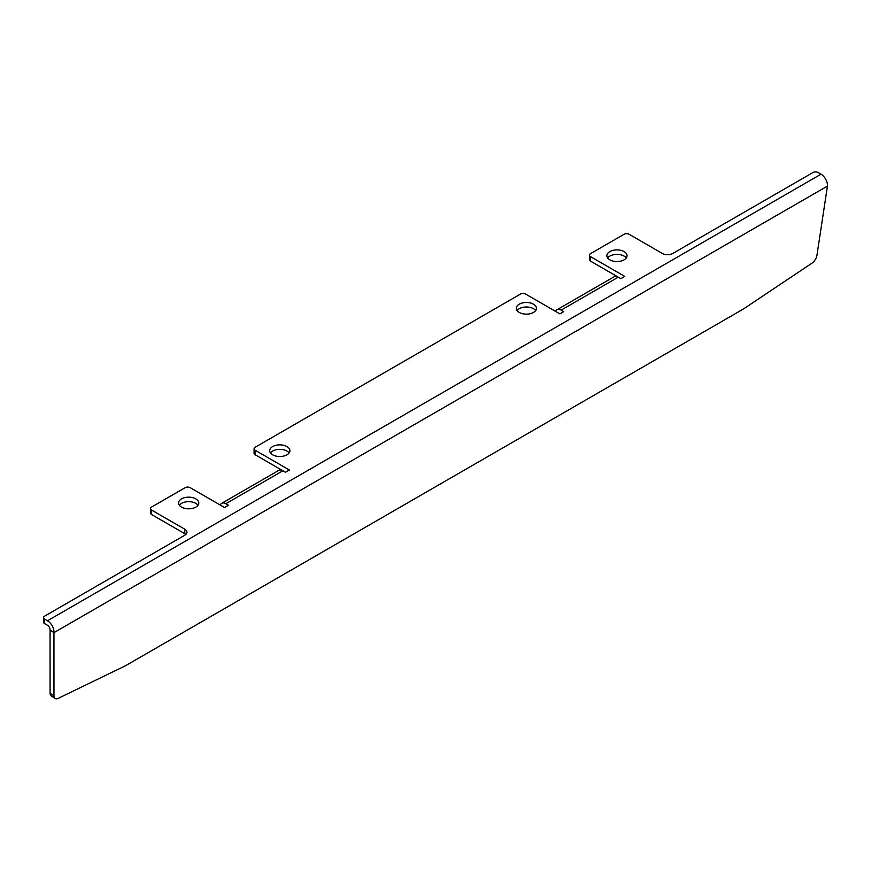 <?xml version="1.0" encoding="UTF-8"?>
<svg xmlns="http://www.w3.org/2000/svg" width="871" height="871" viewBox="0 0 871 871"><rect width="100%" height="100%" fill="white"/><g stroke="black" fill="none" stroke-linecap="round" stroke-linejoin="round"><path stroke-width="1.31" d="M624.104 251.599A10.093 5.825 0 0 0 613.108 250.336A10.093 5.825 0 0 0 606.869 255.715A10.093 5.825 0 0 0 609.831 259.841A10.093 5.825 0 0 0 620.827 261.104A10.093 5.825 0 0 0 627.066 255.715A10.093 5.825 0 0 0 624.104 251.599M626.282 257.968A10.093 5.825 0 0 0 624.104 256.096A10.093 5.825 0 0 0 607.653 257.968M286.929 446.562A10.093 5.825 0 0 0 275.933 445.299A10.093 5.825 0 0 0 269.694 450.688A10.093 5.825 0 0 0 272.656 454.804A10.093 5.825 0 0 0 283.652 456.066A10.093 5.825 0 0 0 289.891 450.688A10.093 5.825 0 0 0 286.929 446.562M289.107 452.931A10.093 5.825 0 0 0 286.929 451.058A10.093 5.825 0 0 0 270.478 452.931M533.52 304.197A10.093 5.825 0 0 0 522.513 302.934A10.093 5.825 0 0 0 516.285 308.323A10.093 5.825 0 0 0 519.236 312.439A10.093 5.825 0 0 0 530.243 313.702A10.093 5.825 0 0 0 536.471 308.323A10.093 5.825 0 0 0 533.52 304.197M535.698 310.566A10.093 5.825 0 0 0 533.52 308.693A10.093 5.825 0 0 0 517.069 310.566M195.823 498.865A10.093 5.825 0 0 0 184.826 497.602A10.093 5.825 0 0 0 178.588 502.992A10.093 5.825 0 0 0 181.549 507.107A10.093 5.825 0 0 0 192.545 508.37A10.093 5.825 0 0 0 198.784 502.992A10.093 5.825 0 0 0 195.823 498.865M198 505.234A10.093 5.825 0 0 0 195.823 503.362A10.093 5.825 0 0 0 179.372 505.234M820.983 174.2L818.13 172.545A3.669 2.123 0 0 0 812.937 172.545L672.771 253.472A7.338 4.235 180 0 1 662.396 253.472L629.189 234.31A3.669 2.123 0 0 0 624.006 234.31L590.516 253.635A3.669 2.123 0 0 0 589.438 255.138A3.669 2.123 0 0 0 590.516 256.629L624.757 276.401L620.86 278.644L618.268 277.152L561.164 310.12L563.755 311.622L559.868 313.865L525.627 294.093A3.669 2.123 0 0 0 520.433 294.093L255.159 447.259A3.669 2.123 0 0 0 254.082 448.75A3.669 2.123 0 0 0 255.159 450.253L289.401 470.013L285.503 472.267L282.912 470.765L225.807 503.732L228.398 505.234L224.5 507.477L190.27 487.716A3.669 2.123 0 0 0 185.077 487.716L151.587 507.053A3.669 2.123 0 0 0 150.52 508.544A3.669 2.123 0 0 0 151.587 510.047L184.794 529.209A7.338 4.235 180 0 1 186.938 532.214A7.338 4.235 180 0 1 184.794 535.208L44.628 616.135A3.669 2.123 0 0 0 43.55 617.626A3.669 2.123 0 0 0 44.628 619.129L47.48 620.773L820.983 174.2A9.178 5.302 60 0 1 827.45 186.078L816.933 255.366A7.338 3.854 124.2 0 1 811.805 263.282L743.627 308.857A7.338 3.854 124.2 0 1 743.181 309.14L125.86 665.542A7.338 3.854 124.2 0 1 125.413 665.782L58.27 698.324A7.338 3.854 124.2 0 1 55.058 698.455L51.171 695.82A7.338 3.854 -55.8 0 1 50.083 693.229L53.969 695.864A7.338 3.854 124.2 0 0 55.058 698.455M50.083 693.229L50.061 630.027L53.948 632.651L53.969 695.864M590.516 256.629L590.516 261.126L618.236 277.13A8.209 4.736 60 0 0 614.164 276.738L557.059 309.717A8.209 4.736 -120 0 0 555.676 311.448M44.628 619.129L44.628 623.625L47.48 625.269A3.669 2.123 -120 0 1 50.061 630.027M151.587 510.047L151.587 514.543L184.794 533.705L184.794 529.209M255.159 450.253L255.159 454.749L282.879 470.754M44.628 623.625A3.669 2.123 180 0 1 43.55 622.123L43.55 617.626M185.828 534.456A7.338 4.235 0 0 0 184.794 533.705M151.587 514.543A3.669 2.123 180 0 1 150.52 513.041L150.52 508.544M255.159 454.749A3.669 2.123 180 0 1 254.082 453.247L254.082 448.75M590.516 261.126A3.669 2.123 180 0 1 589.438 259.634L589.438 255.138M827.45 186.078L53.948 632.651A9.178 5.302 -120 0 0 47.48 620.773M561.164 310.12A8.209 4.736 -120 0 0 557.059 309.717M225.807 503.732A8.209 4.736 -120 0 0 221.702 503.329A8.209 4.736 -120 0 0 220.319 505.071M221.702 503.329L278.796 470.362A8.209 4.736 60 0 1 282.912 470.765"/></g></svg>
